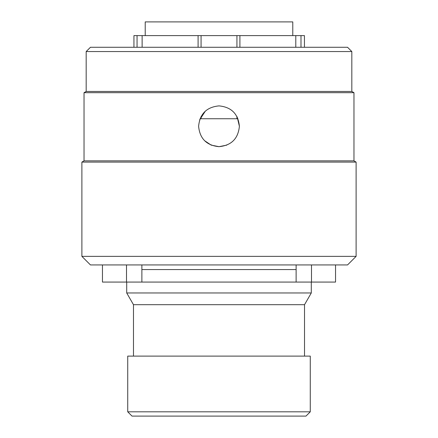 <?xml version="1.0" encoding="UTF-8"?>
<svg xmlns="http://www.w3.org/2000/svg" width="438" height="438" viewBox="0 0 438 438"><rect width="100%" height="100%" fill="white"/><g stroke="black" fill="none" stroke-linecap="round" stroke-linejoin="round"><path stroke-width="0.66" d="M335.546 264.935L335.546 282.072L102.454 282.072L102.454 264.935M296.126 269.562L141.874 269.562M126.708 282.072L126.708 292.967L311.292 292.967L311.292 282.072M311.292 292.967L304.525 304.695L133.475 304.695L126.708 292.967M133.475 304.695L133.475 356.11M304.525 304.695L304.525 356.11M310.268 356.11L127.732 356.11L127.732 411.813L310.268 411.813L310.268 356.11M310.268 411.813L305.981 416.1L132.019 416.1L127.732 411.813M90.458 47.266L347.542 47.266L351.829 51.553L86.171 51.553L90.458 47.266M356.11 256.361L347.542 264.935L90.458 264.935L81.89 256.361L356.11 256.361L356.11 162.098L81.89 162.098L84.03 160.861L353.97 160.861L353.97 92.686L84.03 92.686L86.171 91.449L351.829 91.449L351.829 51.553M86.171 91.449L86.171 51.553M351.829 91.449L353.97 92.686M239.394 126.275C238.179 113.88 231.384 107.086 219.005 105.881C206.616 107.091 199.81 113.885 198.606 126.275C199.799 138.654 206.594 145.454 218.989 146.675C231.379 145.482 238.179 138.682 239.394 126.275L237.177 117.028M84.03 160.861L84.03 92.686M353.97 160.861L356.11 162.098M81.89 256.361L81.89 162.098M204.562 140.68L211.165 145.109M211.204 145.126L219.027 146.675L226.791 145.126M133.94 47.266L133.94 35.609L142.131 35.609L142.131 47.266M292.787 35.609L292.787 21.9L145.213 21.9L145.213 35.609M198.091 47.266L198.091 35.609L142.131 35.609M198.091 35.609L239.909 35.609L239.909 47.266M295.792 47.266L295.792 35.609L239.909 35.609M295.792 35.609L304.437 35.609L304.437 47.266L304.437 35.609M237.949 118.736L200.051 118.736M339.236 47.266L344.372 47.266M128.192 47.266L219 47.266M205.362 111.115L199.629 119.892M296.126 282.072L296.126 264.935M141.874 282.072L141.874 264.935M311.495 282.072L311.495 264.935M300.994 47.266L300.994 35.609M201.069 35.609L201.069 47.266M201.069 116.557L201.069 118.736M236.931 118.736L236.931 116.557M236.931 47.266L236.931 35.609M137.056 35.609L137.056 47.266M126.505 282.072L126.505 264.935"/></g></svg>
